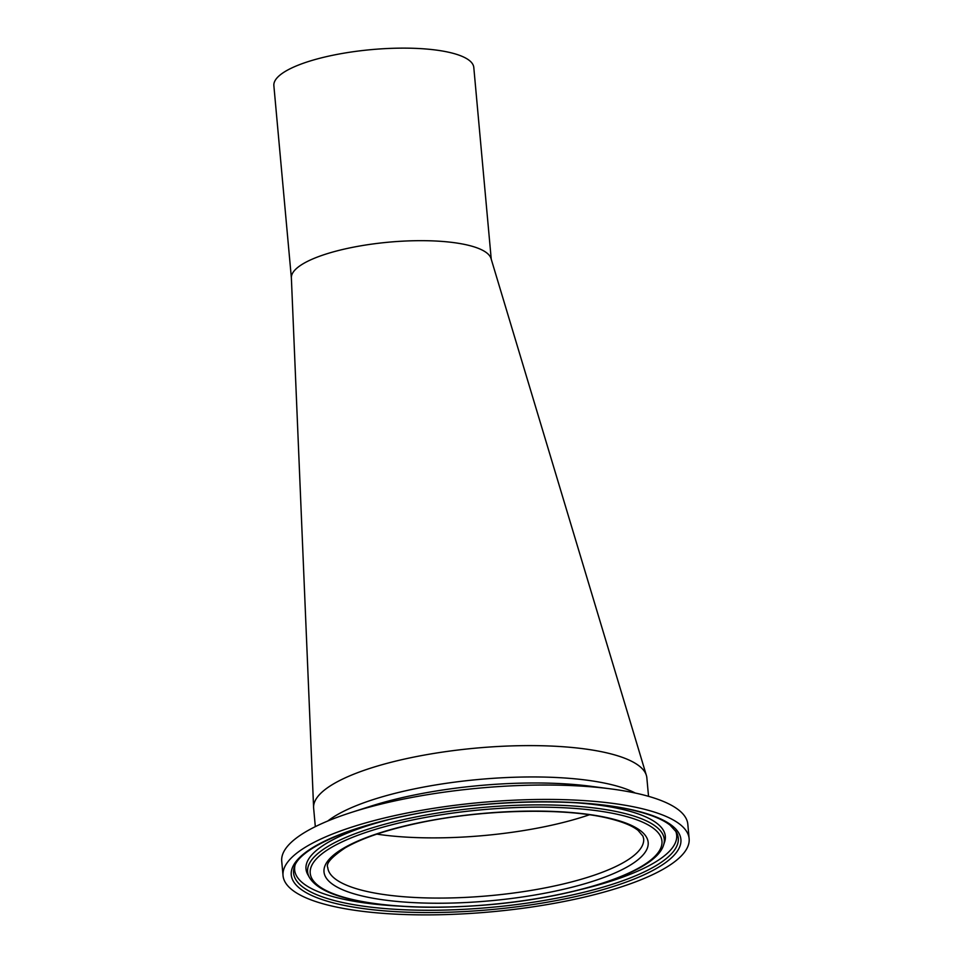 <?xml version="1.0" encoding="UTF-8"?>
<svg xmlns="http://www.w3.org/2000/svg" width="963" height="963" viewBox="0 0 963 963"><rect width="100%" height="100%" fill="white"/><g stroke="black" fill="none" stroke-linecap="round" stroke-linejoin="round"><path stroke-width="1.44" d="M376.834 834.127A158.594 42.721 174.8 0 0 582.073 817.178A158.594 42.721 174.8 0 0 589.38 814.782A158.594 42.721 174.8 0 1 376.834 834.127M291.38 278.018L273.865 85.647A100.381 27.036 -5.2 0 1 339.108 54.024A100.381 27.036 -5.2 0 1 451.286 52.857A100.381 27.036 -5.2 0 1 473.796 67.458L491.25 259.264M491.07 258.662A100.381 27.036 174.8 0 0 491.034 258.529A100.381 27.036 174.8 0 0 468.812 245.384A100.381 27.036 174.8 0 0 325.951 254.076A100.381 27.036 174.8 0 0 291.368 277.826L313.601 807.536A167.297 45.068 174.8 0 1 375.57 766.608A167.297 45.068 174.8 0 1 546.081 745.868A167.297 45.068 174.8 0 1 646.366 775.371L491.034 258.529M294.991 865.316A191.793 51.665 174.8 0 0 337.664 897.853A191.793 51.665 174.8 0 0 397.201 906.002M663.531 845.177C655.634 871.587 577.824 896.734 490.757 904.594C433.579 909.493 386.307 907.591 348.931 898.876C328.166 893.833 314.985 886.67 309.388 877.401A179.07 48.234 174.8 0 1 414.162 817.31A179.07 48.234 174.8 0 1 624.12 813.302A179.07 48.234 174.8 0 1 663.531 845.177L664.578 842.071A180.406 48.595 174.8 0 0 624.879 809.967A180.406 48.595 174.8 0 0 575.97 802.769M387.86 819.886A180.406 48.595 174.8 0 0 307.787 874.548L309.388 877.401M648.532 796.329L646.847 777.815A167.297 45.068 174.8 0 0 609.326 753.475A167.297 45.068 174.8 0 0 422.372 755.437A167.297 45.068 174.8 0 0 313.637 808.138L315.322 826.651M689.135 838.677L687.823 824.268A203.891 54.915 174.8 0 0 642.104 794.619A203.891 54.915 174.8 0 0 610.867 788.902A203.891 54.915 174.8 0 0 351.026 812.543A203.891 54.915 174.8 0 0 281.726 861.235L283.038 875.632A203.891 54.915 174.8 0 0 328.756 905.292A203.891 54.915 174.8 0 0 556.602 902.909A203.891 54.915 174.8 0 0 689.135 838.677A203.891 54.915 174.8 0 0 643.404 809.016A203.891 54.915 174.8 0 0 415.559 811.4A203.891 54.915 174.8 0 0 283.038 875.632M582.314 889.15A191.793 51.665 174.8 0 0 675.508 830.684M294.401 866.808A193.13 52.026 174.8 0 0 336.906 901.187A193.13 52.026 174.8 0 0 563.355 896.866A193.13 52.026 174.8 0 0 676.363 832.056L670.128 825.183C663.062 819.657 651.734 814.927 636.146 811.002C583.205 797.232 482.656 799.35 405.134 815.986C343.285 828.445 298.915 850.1 294.401 866.808M349.81 898.852A176.602 47.572 174.8 0 0 597.349 884.756A176.602 47.572 174.8 0 0 622.351 815.456A176.602 47.572 174.8 0 0 374.824 829.552A176.602 47.572 174.8 0 0 349.81 898.852M360.487 895.578A162.759 43.841 174.8 0 0 588.622 882.602A162.759 43.841 174.8 0 0 611.674 818.731A162.759 43.841 174.8 0 0 383.539 831.719A162.759 43.841 174.8 0 0 360.487 895.578M363.34 890.606A158.594 42.721 174.8 0 0 540.58 888.753A158.594 42.721 174.8 0 0 643.669 838.785L642.935 836.113L638.036 830.359C632.522 825.929 623.278 822.065 610.313 818.779C566.677 807.403 483.149 809.137 418.929 822.944C386.512 829.841 361.895 838.159 345.067 847.934C331.441 857.142 325.687 863.679 327.769 867.543A158.594 42.721 174.8 0 0 363.34 890.606M635.255 793.03A167.297 45.068 174.8 0 0 612.179 784.821A167.297 45.068 174.8 0 0 327.781 821.018M610.867 788.902L590.68 786.265A172.834 46.561 174.8 0 0 370.406 806.308L351.026 812.543M335.136 903.342A195.609 52.688 174.8 0 0 609.326 887.73A195.609 52.688 174.8 0 0 637.025 810.966A195.609 52.688 174.8 0 0 362.846 826.579A195.609 52.688 174.8 0 0 335.136 903.342"/></g></svg>
